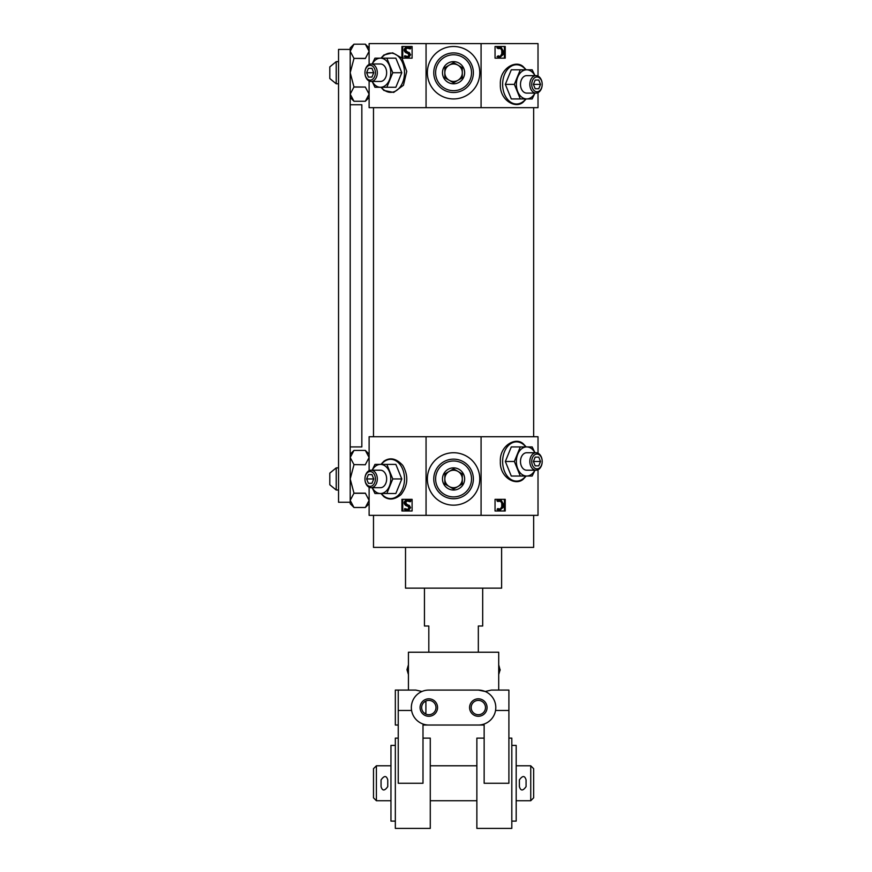 <?xml version="1.0" encoding="UTF-8"?>
<svg xmlns="http://www.w3.org/2000/svg" width="872" height="872" viewBox="0 0 872 872"><rect width="100%" height="100%" fill="white"/><g stroke="black" fill="none" stroke-linecap="round" stroke-linejoin="round"><path stroke-width="1.31" d="M533.653 515.352L533.653 547.387L373.488 547.387L373.488 515.352M538.013 469.746L538.013 515.352L369.118 515.352L369.118 487.219M401.796 72.725L395.844 58.162L386.841 58.162L392.782 72.725L401.796 72.725L395.844 87.276L374.949 87.276L372.17 81.456M369.118 64.452L369.118 43.6L426.059 43.6L426.059 107.67L369.118 107.67L369.118 80.987M383.931 54.98L392.673 52.843L401.916 58.043L401.916 46.51L412.096 46.51L412.096 58.162L402.003 58.162L406.744 71.384L403.453 85.271L393.686 92.432L383.931 90.47L380.955 87.276M531.735 84.366A7.401 5.232 -90 0 1 536.967 76.976A7.401 5.232 -90 0 1 542.199 84.366A7.401 5.232 -90 0 1 536.967 91.767A7.401 5.232 -90 0 1 531.735 84.366M535.179 80.006L538.743 80.006L540.531 84.366L538.743 88.737L535.179 88.737L533.402 84.366L535.179 80.006L538.743 80.006M525.217 99.953L523.211 102.111C515.559 109.196 499.525 100.149 500.365 84.366C499.482 68.626 515.559 59.547 523.2 66.61L526.187 69.804M538.013 92.628L538.013 107.67L426.059 107.67M426.059 43.6L538.013 43.6L538.013 76.104M481.082 43.6L481.082 107.67M495.045 46.51L505.226 46.51L505.226 58.162L495.045 58.162L495.045 46.51L504.387 46.51L504.387 58.162L495.045 58.162M401.796 478.957L395.844 464.395L386.841 464.395L392.782 478.957L401.796 478.957L395.844 493.508L374.949 493.508L372.17 487.688M380.955 464.395L383.92 461.212C390.1 457.037 396.389 458.443 402.788 465.408C408.619 475.72 408.052 485.421 401.087 494.533C394.951 499.667 389.228 500.386 383.931 496.713L380.955 493.508M369.118 470.684L369.118 436.73L426.059 436.73L426.059 515.352M401.916 499.34L412.096 499.34L412.096 510.981L401.916 510.981L401.916 499.34M531.735 461.484A7.401 5.232 -90 0 1 536.967 454.083A7.401 5.232 -90 0 1 542.199 461.484A7.401 5.232 -90 0 1 536.967 468.874A7.401 5.232 -90 0 1 531.735 461.484M535.179 457.113L538.743 457.113L540.531 461.484L538.743 465.844L535.179 465.844L533.402 461.484L535.179 457.113L538.743 457.113M525.217 477.06L523.211 479.219C515.559 486.303 499.525 477.267 500.365 461.484C499.482 445.745 515.559 436.665 523.2 443.728L526.187 446.922M426.059 436.73L538.013 436.73L538.013 453.211M481.082 436.73L481.082 515.352M495.045 499.34L505.226 499.34L505.226 510.981L495.045 510.981L495.045 499.34L504.387 499.34L504.387 510.981L495.045 510.981M412.096 499.34L402.744 499.34L402.744 510.981L412.096 510.981M412.096 46.51L402.744 46.51L402.744 58.162L412.096 58.162M533.653 107.67L533.653 436.73M501.618 547.387L501.618 588.153L405.524 588.153L405.524 547.387M498.272 55.83L497.062 56.604L499.896 57.432L497.705 56.604L498.272 55.83L499.961 56.473M500.266 56.288L501.738 53.933L501.771 50.489L500.637 48.44L501.269 48.44L502.392 50.489L502.37 53.933L500.266 56.288M497.541 47.786L498.119 48.592L496.898 47.786L501.04 47.132L503.613 51.666L503.297 54.424L499.896 57.432M501.04 47.132L496.898 47.786M498.119 501.422L497.541 500.615L501.04 499.961L496.898 500.615L497.487 501.422L501.269 501.258L502.392 503.318L502.37 506.763L500.899 509.106L497.64 508.649L497.062 509.433L499.253 510.251M499.961 509.292L500.899 509.106L500.266 509.106L501.738 506.763L501.771 503.318L500.637 501.258L501.269 501.258M406.941 47.208L410.876 47.906L410.374 48.876L406.625 48.123C405 49.039 404.891 50.162 406.276 51.503L408.554 52.44L409.916 54.783L407.627 57.552L404.357 56.615L404.804 55.743L407.573 56.517C409.012 55.688 409.11 54.685 407.845 53.53L405.731 52.669C403.594 50.794 403.66 49.006 405.916 47.328L409.36 47.415L410.232 47.906L409.731 48.876M407.889 48.047L407.257 48.123C405.633 49.039 405.524 50.162 406.908 51.503L408.554 52.44M407.017 57.607L408.859 57.345L410.559 54.783L409.186 52.44M404.804 55.743L407.268 56.56M406.941 500.038L410.876 500.735L410.374 501.694L406.625 500.953C405 501.869 404.891 502.991 406.276 504.332L408.554 505.27L409.916 507.602L407.627 510.371L404.357 509.444L404.804 508.572L407.573 509.346C409.012 508.507 409.11 507.515 407.845 506.36L405.731 505.498C403.594 503.613 403.66 501.836 405.916 500.157L409.36 500.245L410.232 500.735L409.731 501.694M407.889 500.866L407.257 500.953C405.633 501.858 405.524 502.991 406.908 504.332L408.554 505.27M407.017 510.436L408.859 510.164L410.559 507.602L409.186 505.27M404.804 508.572L407.268 509.39M498.119 48.592L501.269 48.44M501.771 50.489L502.392 50.489M501.738 53.933L502.37 53.933M497.062 56.604L497.705 56.604M501.04 499.961L503.613 504.485L503.297 507.253L499.896 510.251L497.705 509.433L498.272 508.649M496.898 500.615L497.541 500.615M501.771 503.318L502.392 503.318M501.738 506.763L502.37 506.763M497.062 509.433L497.705 509.433M406.308 47.208L408.183 47.077M410.876 47.906L410.232 47.906M410.004 47.415L409.36 47.415M409.273 47.153L408.63 47.153M406.287 56.299L405.654 56.299M408.27 57.552L407.627 57.552M406.308 500.038L408.183 499.896M410.876 500.735L410.232 500.735M410.004 500.245L409.36 500.245M409.273 499.983L408.63 499.983M406.287 509.117L405.654 509.117M408.27 510.371L407.627 510.371M427.356 478.957A26.204 26.204 0 0 1 466.673 456.252A26.204 26.204 0 0 1 466.673 501.651A26.204 26.204 0 0 1 427.356 478.957M427.356 72.725A26.204 26.204 0 0 1 466.673 50.02A26.204 26.204 0 0 1 466.673 95.419A26.204 26.204 0 0 1 427.356 72.725M433.766 478.957A19.805 19.805 0 0 1 463.468 461.8A19.805 19.805 0 0 1 463.468 496.103A19.805 19.805 0 0 1 433.766 478.957M433.766 72.725A19.805 19.805 0 0 1 463.468 55.568A19.805 19.805 0 0 1 463.468 89.871A19.805 19.805 0 0 1 433.766 72.725M520.301 476.036L511.286 476.036L505.346 461.484L511.286 446.922L520.301 446.922L514.349 461.484L520.301 476.036L532.182 476.036L534.972 470.215M534.972 452.742L532.182 446.922L520.301 446.922M514.349 461.484L505.346 461.484M534.907 470.215A14.562 10.3 -90 0 1 526.666 476.036A14.562 10.3 -90 0 1 517.75 468.765A14.562 10.3 -90 0 1 517.75 454.203A14.562 10.3 -90 0 1 526.666 446.922A14.562 10.3 -90 0 1 534.907 452.742M529.838 461.484A8.731 6.18 -90 0 1 536.018 452.742A8.731 6.18 -90 0 1 542.199 461.484A8.731 6.18 -90 0 1 536.018 470.215A8.731 6.18 -90 0 1 529.838 461.484M536.018 470.215L526.666 470.215A8.731 6.18 -90 0 1 520.486 461.484A8.731 6.18 -90 0 1 526.666 452.742L536.018 452.742M533.402 461.484L540.531 461.484M535.179 465.844L538.743 465.844M372.17 470.215L374.949 464.395L386.841 464.395M392.782 478.957L386.841 493.508M372.235 470.215A14.562 10.3 90 0 1 380.465 464.395A14.562 10.3 90 0 1 389.381 471.676A14.562 10.3 90 0 1 389.381 486.238A14.562 10.3 90 0 1 380.465 493.508A14.562 10.3 90 0 1 372.235 487.688M364.943 478.957A7.401 5.232 90 0 1 372.791 472.548A7.401 5.232 90 0 1 372.791 485.355A7.401 5.232 90 0 1 364.943 478.957A8.731 6.18 90 0 1 371.123 470.215A8.731 6.18 90 0 1 377.303 478.957A8.731 6.18 90 0 1 371.123 487.688A8.731 6.18 90 0 1 364.943 478.957M368.387 474.586L366.611 478.957L368.387 483.317L371.952 483.317L373.739 478.957L371.952 474.586L368.387 474.586L371.952 474.586M371.123 487.688L380.465 487.688A8.731 6.18 -90 0 0 386.645 478.957A8.731 6.18 -90 0 0 380.465 470.215L371.123 470.215M373.739 478.957L366.611 478.957M371.952 483.317L368.387 483.317M520.301 98.928L511.286 98.928L505.346 84.366L511.286 69.804L520.301 69.804L514.349 84.366L520.301 98.928L532.182 98.928L534.972 93.108M534.972 75.635L532.182 69.804L520.301 69.804M514.349 84.366L505.346 84.366M534.907 93.108A14.562 10.3 -90 0 1 526.666 98.928A14.562 10.3 -90 0 1 517.75 91.647A14.562 10.3 -90 0 1 517.75 77.085A14.562 10.3 -90 0 1 526.666 69.804A14.562 10.3 -90 0 1 534.907 75.635M529.838 84.366A8.731 6.18 -90 0 1 536.018 75.635A8.731 6.18 -90 0 1 542.199 84.366A8.731 6.18 -90 0 1 536.018 93.108A8.731 6.18 -90 0 1 529.838 84.366M536.018 93.108L526.666 93.108A8.731 6.18 -90 0 1 520.486 84.366A8.731 6.18 -90 0 1 526.666 75.635L536.018 75.635M533.402 84.366L540.531 84.366M535.179 88.737L538.743 88.737M372.17 63.983L374.949 58.162L386.841 58.162M392.782 72.725L386.841 87.276M372.235 63.983A14.562 10.3 90 0 1 380.465 58.162A14.562 10.3 90 0 1 389.381 65.444A14.562 10.3 90 0 1 389.381 80.006A14.562 10.3 90 0 1 380.465 87.276A14.562 10.3 90 0 1 372.235 81.456M364.943 72.725A7.401 5.232 90 0 1 372.791 66.316A7.401 5.232 90 0 1 372.791 79.123A7.401 5.232 90 0 1 364.943 72.725A8.731 6.18 90 0 1 371.123 63.983A8.731 6.18 90 0 1 377.303 72.725A8.731 6.18 90 0 1 371.123 81.456A8.731 6.18 90 0 1 364.943 72.725M368.387 68.354L366.611 72.725L368.387 77.085L371.952 77.085L373.739 72.725L371.952 68.354L368.387 68.354L371.952 68.354M371.123 81.456L380.465 81.456A8.731 6.18 -90 0 0 386.645 72.725A8.731 6.18 -90 0 0 380.465 63.983L371.123 63.983M373.739 72.725L366.611 72.725M371.952 77.085L368.387 77.085M482.685 588.153L482.685 626.009L478.325 626.009L478.325 652.223M424.446 588.153L424.446 626.009L428.817 626.009L428.817 652.223M495.547 710.462L508.899 710.462L508.899 783.263L484.145 783.263L484.145 725.024L478.325 725.024A17.473 17.473 0 0 0 495.797 707.552A17.473 17.473 0 0 0 478.325 690.079L485.203 691.485L491.318 690.079L485.192 691.485M408.281 674.056L406.973 669.696L408.281 665.325L408.434 674.056L408.434 652.223L498.708 652.223L498.708 690.079L508.899 690.079L508.899 710.462M415.824 690.079L421.939 691.485L415.824 690.079L398.242 690.079L408.434 690.079L408.434 674.056M428.817 714.713A7.161 7.161 0 0 1 422.615 703.966A7.161 7.161 0 0 1 435.019 703.966A7.161 7.161 0 0 1 428.817 714.713M425.907 701.873L425.907 713.22L425.907 701.873L424.446 701.873M424.446 713.22L425.907 713.22M491.318 690.079L508.899 690.079M478.325 690.079L428.817 690.079A17.473 17.473 0 0 0 411.344 707.552A17.473 17.473 0 0 0 428.817 725.024L422.996 725.024L422.996 783.263L398.242 783.263L398.242 690.079L395.332 690.079L395.332 725.024L398.242 725.024M484.145 738.126L476.864 738.126L476.864 828.4L511.81 828.4L511.81 738.126L508.899 738.126M422.996 738.126L430.278 738.126L430.278 828.4L395.332 828.4L395.332 738.126L398.242 738.126M428.817 725.024L478.325 725.024M478.325 716.283A8.731 8.731 0 0 1 470.76 703.181A8.731 8.731 0 0 1 485.889 703.181A8.731 8.731 0 0 1 478.325 716.283M428.817 716.283A8.731 8.731 0 0 1 421.252 703.181A8.731 8.731 0 0 1 436.382 703.181A8.731 8.731 0 0 1 428.817 716.283M478.325 714.713A7.161 7.161 0 0 1 472.123 703.966A7.161 7.161 0 0 1 484.516 703.966A7.161 7.161 0 0 1 478.325 714.713M500.157 670.176L498.849 665.325L498.708 674.056M530.743 800.736L530.743 765.79L533.653 768.701L533.653 797.826L530.743 800.736L516.18 800.736M390.961 800.736L376.399 800.736L376.399 765.79L390.961 765.79M511.81 821.119L516.18 821.119L516.18 745.407L511.81 745.407M476.864 800.736L430.278 800.736M395.332 821.119L390.961 821.119L390.961 745.407L395.332 745.407M376.399 800.736L373.488 797.826L373.488 768.701L376.399 765.79M381.053 786.609L381.053 779.917C384.214 775.448 386.449 775.448 387.757 779.917L387.757 786.609C384.596 791.078 382.372 791.078 381.053 786.609M519.385 786.609L519.385 779.917C522.535 775.448 524.77 775.448 526.078 779.917L526.078 786.609C522.928 791.078 520.693 791.078 519.385 786.609M365.335 58.391L353.978 58.391L365.335 58.522L369.118 51.285L365.335 44.178L353.978 44.178L350.195 47.971L350.195 49.421L338.543 49.421L338.543 502.25L350.195 502.25L350.195 503.711L353.978 507.493L365.335 507.493L369.118 500.386L365.335 493.16L353.978 493.16L350.195 500.386L353.978 507.493L365.335 507.493L369.118 503.711M369.118 47.971L365.335 44.178L353.978 44.178L350.195 51.285L353.978 58.391M365.335 87.058L353.978 86.928L350.195 94.154L353.978 101.261L365.335 101.261L369.118 94.154L365.335 87.058L353.978 87.058M369.118 97.468L365.335 101.261L353.978 101.261L350.195 97.468M353.978 58.522L350.195 72.725L350.195 49.421M350.195 104.749L350.195 446.922L361.836 446.922L361.836 104.749L350.195 104.749L350.195 72.725L353.978 86.928M365.335 464.623L369.118 457.517L365.335 450.41L353.978 450.41L350.195 457.517L353.978 464.623L365.335 464.754L353.978 464.623M365.335 493.29L353.978 493.29M353.978 464.754L350.195 478.957L350.195 446.922M350.195 502.25L350.195 478.957L353.978 493.16M336.211 490.02L336.211 467.883L329.801 473.125L329.801 484.778L336.211 490.02L338.543 490.02M336.211 83.788L336.211 61.65L329.801 66.893L329.801 78.545L336.211 83.788L338.543 83.788M453.571 460.994A17.963 17.963 0 0 0 438.017 487.928A17.963 17.963 0 0 0 469.125 487.928A17.963 17.963 0 0 0 453.571 460.994M453.571 467.872A11.085 11.085 0 0 0 443.968 484.494A11.085 11.085 0 0 0 463.163 484.494A11.085 11.085 0 0 0 453.571 467.872M453.571 468.863L444.829 473.91L444.829 483.993L453.571 489.039L462.302 483.993L462.302 473.91L453.571 468.863L457.942 471.392A8.731 8.731 0 0 0 449.2 471.392L444.829 473.91L444.829 483.993L453.571 489.039M453.364 468.983L449.2 471.392A8.731 8.731 0 0 0 449.2 486.522A8.731 8.731 0 0 0 457.942 486.522L462.302 483.993L462.302 473.91L457.942 471.392A8.731 8.731 0 0 0 444.829 478.957M453.778 488.92L457.942 486.522A8.731 8.731 0 0 0 457.942 471.392M453.571 54.762A17.963 17.963 0 0 0 438.017 81.696A17.963 17.963 0 0 0 469.125 81.696A17.963 17.963 0 0 0 453.571 54.762M453.571 61.639A11.085 11.085 0 0 0 443.968 78.262A11.085 11.085 0 0 0 463.163 78.262A11.085 11.085 0 0 0 453.571 61.639M453.571 62.631L444.829 67.678L444.829 77.761L453.571 82.807L462.302 77.761L462.302 67.678L453.571 62.631L457.942 65.16A8.731 8.731 0 0 0 449.2 65.16L444.829 67.678L444.829 77.761L453.571 82.807M453.364 62.751L449.2 65.16A8.731 8.731 0 0 0 449.2 80.289A8.731 8.731 0 0 0 457.942 80.289L462.302 77.761L462.302 67.678L457.942 65.16A8.731 8.731 0 0 0 444.829 72.725M453.778 82.687L457.942 80.289A8.731 8.731 0 0 0 457.942 65.16M381.326 58.162A19.62 13.876 90 0 1 400.608 59.078A19.62 13.876 90 0 1 400.608 86.361A19.62 13.876 90 0 1 381.326 87.276M381.326 464.395A19.62 13.876 90 0 1 400.608 465.31A19.62 13.876 90 0 1 400.608 492.593A19.62 13.876 90 0 1 381.326 493.508M408.859 57.345L408.216 57.345M410.559 54.783L409.916 54.783M410.559 54.609L409.916 54.609M406.908 51.503L406.276 51.503M407.257 48.123L406.625 48.123M408.859 510.164L408.216 510.164M410.559 507.602L409.916 507.602M410.559 507.428L409.916 507.428M406.908 504.332L406.276 504.332M407.257 500.953L406.625 500.953M525.816 476.036A19.62 13.876 -90 0 1 510.872 479.415A19.62 13.876 -90 0 1 502.632 461.484A19.62 13.876 -90 0 1 510.872 443.554A19.62 13.876 -90 0 1 525.816 446.922M525.816 98.928A19.62 13.876 -90 0 1 510.872 102.296A19.62 13.876 -90 0 1 502.632 84.366A19.62 13.876 -90 0 1 510.872 66.436A19.62 13.876 -90 0 1 525.816 69.804M398.242 710.462L411.584 710.462M373.488 107.67L373.488 436.73M499.253 510.262L499.896 510.262M407.933 47.066L407.322 47.066M407.933 499.896L407.322 499.896M523.222 479.229L526.187 476.036M523.222 102.111L526.187 98.928M383.92 54.969L380.955 58.162M498.849 674.056L500.157 669.696M530.743 765.79L516.18 765.79M476.864 765.79L430.278 765.79M369.118 454.203L365.335 450.41L353.978 450.41L350.195 454.203M338.543 467.883L336.211 467.883M338.543 61.65L336.211 61.65"/></g></svg>
